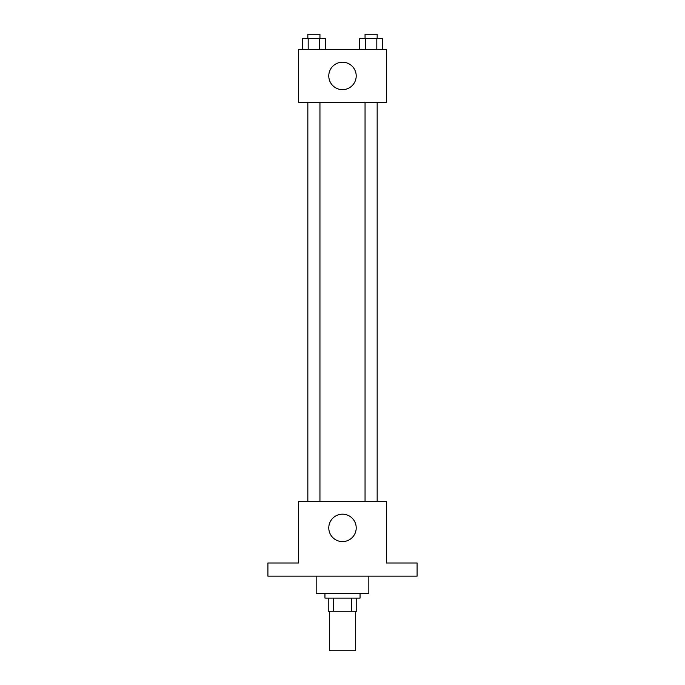 <?xml version="1.0" encoding="UTF-8"?>
<svg xmlns="http://www.w3.org/2000/svg" width="685" height="685" viewBox="0 0 685 685"><rect width="100%" height="100%" fill="white"/><g stroke="black" fill="none" stroke-linecap="round" stroke-linejoin="round"><path stroke-width="1.03" d="M329.339 611.26L329.339 650.75L355.661 650.75L355.661 611.26M351.739 598.099L351.739 611.26L328.243 611.26L328.243 598.099M351.739 611.26L356.757 611.26L356.757 598.099L356.757 611.26M360.053 593.707L360.053 598.099L324.947 598.099L324.947 593.707M333.261 598.099L333.261 611.26M316.17 576.154L316.17 593.707L368.83 593.707L368.83 576.154M417.096 576.154L267.904 576.154L267.904 562.993L298.617 562.993L298.617 501.566L386.383 501.566L386.383 562.993L417.096 562.993L417.096 576.154M356.209 527.887A13.709 13.709 0 0 1 335.641 539.763A13.709 13.709 0 0 1 335.641 516.01A13.709 13.709 0 0 1 356.209 527.887M365.054 501.566L365.054 102.262M319.946 102.262L319.946 501.566M386.383 102.262L298.617 102.262L298.617 49.611L386.383 49.611L386.383 102.262M356.209 75.932A13.709 13.709 0 0 1 335.641 87.808A13.709 13.709 0 0 1 335.641 64.056A13.709 13.709 0 0 1 356.209 75.932M382.513 49.611L382.513 38.634L359.711 38.634L359.711 49.611M376.81 38.634L376.81 49.611M365.413 38.634L365.413 49.611M365.054 38.634L365.054 34.25L377.161 34.25L377.161 38.634M325.289 49.611L325.289 38.634L302.487 38.634L302.487 49.611M319.587 38.634L319.587 49.611M308.19 38.634L308.19 49.611M307.839 38.634L307.839 34.25L319.946 34.25L319.946 38.634M377.161 501.566L377.161 102.262M307.839 102.262L307.839 501.566"/></g></svg>
